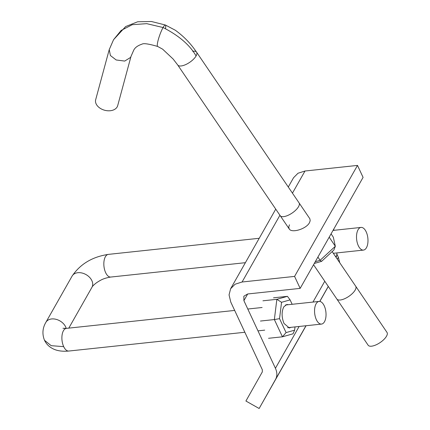 <?xml version="1.0" encoding="UTF-8"?>
<svg xmlns="http://www.w3.org/2000/svg" width="430" height="430" viewBox="0 0 430 430"><rect width="100%" height="100%" fill="white"/><g stroke="black" fill="none" stroke-linecap="round" stroke-linejoin="round"><path stroke-width="0.64" d="M177.644 64.865A11.395 4.526 -34.2 0 0 177.73 65A11.395 4.526 -34.2 0 0 186.437 64.242A11.395 4.526 -34.2 0 0 196.085 55.948C189.883 45.069 178.88 35.593 163.077 27.525L146.705 23.655L132.284 24.687L121.163 30.422L113.558 39.705L109.242 49.595L110.392 55.513L116.175 59.974L124.7 61.071L130.537 57.459L131.005 56.395M386.516 336.195A11.395 4.542 -34.1 0 0 387.005 332.428L355.712 286.229A11.395 4.531 -34.2 0 0 355.707 286.229A11.395 4.531 -34.2 0 1 355.218 289.997A11.395 4.531 -34.2 0 1 345.548 298.296A11.395 4.531 -34.2 0 1 336.857 299.038A11.395 4.531 -34.2 0 0 336.857 299.038L368.134 345.209A11.395 4.542 -34.1 0 0 376.836 344.489A11.395 4.542 -34.1 0 0 386.516 336.195M109.15 49.896L95.686 99.695A11.395 7.842 15.1 0 0 103.684 109.956A11.395 7.842 15.1 0 0 117.164 106.919A11.395 7.842 15.1 0 0 117.691 105.646L131.026 56.33M281.553 302.301L276.85 299.323L274.361 319.56L279.538 318.651L281.553 302.301L290.099 299.882L287.428 296.334L276.85 299.323L262.934 300.806M260.446 321.049L274.361 319.56L282.445 336.808L286.074 332.589L279.538 318.651M290.099 299.882L292.163 304.289M295.023 326.908L294.62 330.17L286.074 332.589M288.363 304.698L286.826 304.467L283.736 306.907C281.5 311.831 281.585 317.34 284.004 323.435L289.347 328.004L290.943 327.343M268.535 338.292L282.445 336.808L293.023 333.814L294.62 330.17M273.512 297.818L287.428 296.334M333.648 229.303L334.115 230.297M336.969 252.915L336.572 256.173L335.497 256.479M336.072 257.317L336.572 256.173M333.89 249.997L335.33 246.277L320.103 260.327L321.586 261.354L333.89 249.997M329.192 237.166L335.33 246.277L333.32 237.172L331.079 233.845M317.91 257.07L320.103 260.327L315.276 261.714M314.292 263.445L321.586 261.354M309.476 222.67L310.186 220.73L309.874 218.789L299.054 202.863A11.395 4.526 -34.2 0 1 298.565 206.631A11.395 4.526 -34.2 0 1 288.895 214.935A11.395 4.526 -34.2 0 1 280.204 215.683L289.213 228.927C291.69 233.436 306.343 228.91 309.476 222.67M300.161 288.379L294.577 276.404L242.079 282.005L235.086 284.225L230.625 288.723L229.056 294.894L230.77 302.064L262.3 369.687L262.327 371.907L245.912 401.023L259.145 408.5L275.555 379.384C277.323 376.099 277.28 372.401 275.426 368.284L243.896 300.667L243.848 296.216L247.664 293.98L300.161 288.379L363.081 177.386L357.502 165.41L305.004 171.011L298.012 173.231L293.55 177.73L288.283 187.023M339.759 262.751L338.351 257.296L336.835 254.044M319.839 301.441L328.3 286.45M294.577 276.404L357.502 165.41M289.465 224.809L288.729 227.056L289.213 228.927M259.145 408.5L306.069 325.73M316.362 319.689A11.395 5.649 -96.1 0 1 314.76 308.02A11.395 5.649 -96.1 0 1 319.087 301.419A11.395 5.649 -96.1 0 1 324.231 305.816A11.395 5.649 -96.1 0 1 325.833 317.485A11.395 5.649 -96.1 0 1 321.506 324.086A11.395 5.649 -96.1 0 1 316.362 319.689M358.314 245.697A11.395 5.649 -96.1 0 1 356.712 234.022A11.395 5.649 -96.1 0 1 361.039 227.422A11.395 5.649 -96.1 0 1 366.177 231.818A11.395 5.649 -96.1 0 1 367.779 243.487A11.395 5.649 -96.1 0 1 363.452 250.088A11.395 5.649 -96.1 0 1 358.314 245.697M157.713 46.472A11.395 1.876 -70.3 0 1 157.659 46.456A11.395 1.876 -70.3 0 1 158.439 39.119A11.395 1.876 -70.3 0 1 163.077 27.52A11.395 1.876 -70.3 0 1 165.351 24.999A11.395 1.876 -70.3 0 1 165.502 28.477M196.085 55.948A11.395 4.526 -34.2 0 0 196.575 52.18L299.054 202.863M165.356 25.005L175.343 30.25C183.158 35.943 189.716 42.511 195.005 49.961L196.564 52.17A11.395 4.526 -34.2 0 0 192.683 51.283M113.558 39.705L109.677 48.617M177.73 65A11.395 4.526 -34.2 0 0 177.735 65.016L280.204 215.683M243.896 300.667L247.685 293.975M242.079 282.005L279.919 215.258M292.448 193.151L305.004 171.011M275.426 368.284L299.129 326.472M312.965 302.07L324.768 281.247M337.303 259.139L338.351 257.296M275.555 379.384L305.966 325.741M319.753 301.425L328.267 286.401M66.215 328.407A11.395 8.143 -150.5 0 0 65.65 326.886A11.395 8.143 -150.5 0 0 55.712 319.237A11.395 8.143 -150.5 0 0 45.892 322.312C42.505 328.058 42.038 334.051 44.494 340.291L44.489 340.291M62.968 328.289L66.446 328.38A11.395 5.649 83.9 0 0 66.419 328.375A11.395 5.649 83.9 0 0 62.092 334.975A11.395 5.649 83.9 0 0 63.694 346.644L51.181 345.677L44.494 340.291C46.187 343.763 48.73 346.435 52.111 348.3C56.373 350.762 61.941 351.67 68.805 351.036A11.395 5.649 83.9 0 0 68.838 351.041L244.847 332.261M245.385 262.687L110.784 277.049A11.395 5.649 -96.1 0 1 110.763 277.049A11.395 5.649 -96.1 0 1 105.646 272.652A11.395 5.649 -96.1 0 1 104.038 260.983A11.395 5.649 -96.1 0 1 108.365 254.383A11.395 5.649 -96.1 0 1 108.398 254.377M68.8 328.122L91.939 287.31A11.395 8.143 -150.5 0 0 91.869 280.639A11.395 8.143 -150.5 0 0 81.931 272.991A11.395 8.143 -150.5 0 0 72.111 276.065L45.892 322.312M63.694 346.644A11.395 5.649 83.9 0 0 68.811 351.041M177.74 65.011L173.156 59.05L162.615 49.154L157.659 46.456C148.801 43.876 143.582 43.102 142.013 44.145C137.401 45.677 134.536 47.929 133.407 50.912L130.967 56.491M113.558 39.71L125.646 26.558L137.681 21.769L151.408 21.5L165.314 24.988M332.17 251.582L355.707 286.229M313.556 264.746L336.857 299.038M275.748 209.13L230.625 288.723M108.398 254.388C92.412 256.764 80.313 263.993 72.111 276.071M66.419 328.375L234.667 310.428M247.793 309.025L262.112 307.498M285.38 305.015L319.087 301.419M361.039 227.422L333.019 230.415M259.22 238.284L108.365 254.383M363.452 250.088L333.341 253.302M91.934 287.304C92.482 286.138 94.159 284.515 96.97 282.435C100.545 280.263 102.953 278.382 110.757 277.038M257.973 330.863L264.713 330.143M287.643 327.698L321.506 324.086"/></g></svg>
